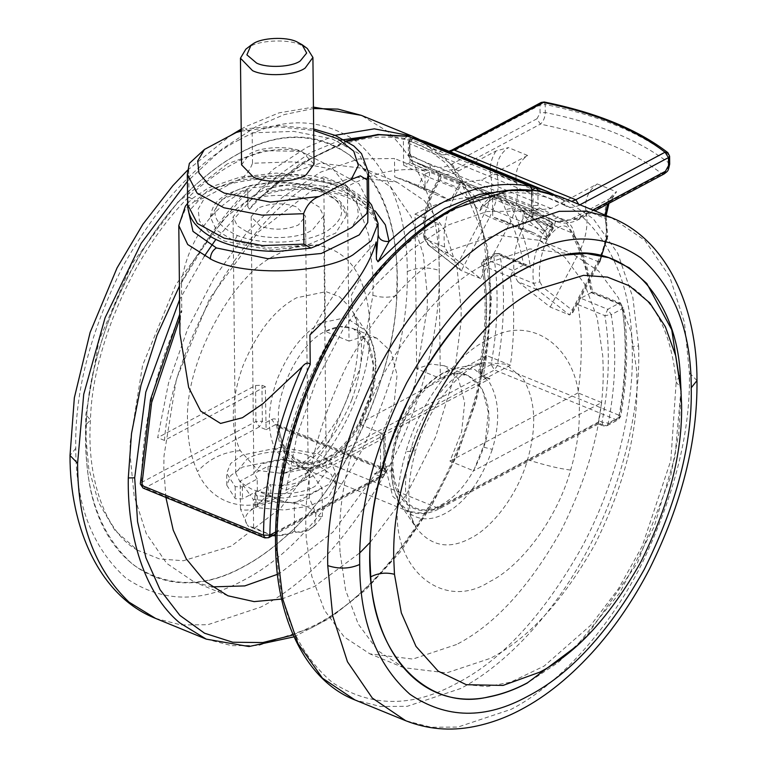 <?xml version="1.0" encoding="UTF-8"?>
<svg xmlns="http://www.w3.org/2000/svg" width="767" height="767" viewBox="0 0 767 767"><rect width="100%" height="100%" fill="white"/><g stroke="black" fill="none" stroke-linecap="round" stroke-linejoin="round"><path stroke-width="0.58" stroke-dasharray="3.83 2.88" d="M517.888 281.71L550.217 307.059L569.488 314.94L537.159 289.59L533.573 283.426C531.234 263.867 536.095 244.242 548.146 224.558C549.699 221.615 549.69 219.477 548.117 218.164L555.701 221.04L553.362 228.183C542.394 246.073 537.878 263.973 539.815 281.892L533.573 283.426L514.302 275.545L517.888 281.71L537.159 289.59L542.921 287.232L572.815 310.664L599.027 261.183C605.959 247.367 608.154 234.414 605.604 222.334L605.058 215.057M514.302 275.545C511.963 255.986 516.824 236.361 528.875 216.678C530.438 213.725 530.428 211.596 528.846 210.283L548.117 218.164M444.668 247.06C442.329 227.502 447.19 207.876 459.241 188.193L439.97 180.312C427.919 199.995 423.058 219.621 425.397 239.179L444.668 247.06L448.254 253.225L480.583 278.574L508.904 225.134C516.613 209.775 519.048 195.384 516.21 181.971C514.954 170.753 518.751 161.923 527.61 155.471L481.475 180.063L460.401 182.335L530.035 210.82L551.118 208.547L597.253 183.955C588.394 190.408 584.588 199.238 585.854 210.455C588.682 223.868 586.247 238.259 578.539 253.618L597.809 261.499L569.488 314.94L572.182 313.77L572.815 310.664M550.217 307.059L578.539 253.618M448.254 253.225L428.302 244.951L427.631 244.184L427.986 240.215L424.88 234.875C422.943 216.956 427.459 199.056 438.427 181.165L440.766 174.023L439.942 173.917C441.524 175.231 441.533 177.359 439.97 180.312L438.005 180.092L438.427 181.165M480.583 278.574L460.564 270.252L457.88 263.647L427.986 240.215M508.904 225.134L489.634 217.253C497.342 201.894 499.777 187.503 496.939 174.08C495.683 162.872 499.48 154.042 508.348 147.59L495.923 151.022L458.829 170.792C452.415 174.176 446.394 175.25 440.766 174.023L459.212 181.798C460.785 183.112 460.794 185.24 459.241 188.193M495.923 151.022C490.88 159.392 489.135 167.494 490.669 175.327C493.219 187.407 491.024 200.35 484.092 214.175L489.634 217.253L461.312 270.693L428.983 245.344L424.103 238.115L424.88 234.875M423.854 237.406C421.601 218.096 426.327 198.989 438.005 180.092L439.52 173.793L434.371 171.683L455.445 169.411L540.371 124.139C543.391 121.483 545.03 117.6 545.299 112.5L545.212 104.494C597.924 115.261 639.17 132.135 668.968 155.116L669.054 163.122C668.671 168.174 666.35 171.779 662.074 173.917L577.148 219.189L556.065 221.462L552.978 219.861L558.328 217.186C564.733 221.097 572.115 220.886 580.485 216.572L592.757 210.033M607.742 203.993L610.858 198.039L613.945 195.623L616.515 191.836C607.656 198.289 603.859 207.119 605.115 218.336C607.953 231.749 605.518 246.14 597.809 261.499L599.65 261.921L599.027 261.183M449.788 151.617L443.547 151.157L441.926 150.294L436.557 152.969C440.651 155.519 445.397 155.404 450.775 152.623L539.997 105.06L540.073 113.065L536.948 118.76L540.371 124.139C592.402 134.618 632.976 151.214 662.074 173.917L664.155 173.917M610.858 198.039L573.764 217.809C567.35 221.184 561.329 222.267 555.701 221.04M530.035 210.82L528.846 210.283M460.401 182.335L459.212 181.798M340.021 552.058L339.618 540.15C338.583 490.036 352.609 435.761 381.707 377.326C413.432 320.97 448.273 283.013 486.23 263.464L529.93 248.901L572.882 254.107L598.605 271.029L618.355 297.778L631.011 331.775L636.562 369.742L636.965 381.65C638.01 431.763 623.974 486.038 594.885 544.474C563.151 600.829 528.31 638.786 490.362 658.335L446.662 672.899L403.71 667.683L377.987 650.771L358.227 624.022L345.572 590.024L340.021 552.058M456.557 644.51L412.857 659.074L369.905 653.858L344.182 636.946L324.431 610.196L311.776 576.199L306.215 538.233L305.812 526.325C304.777 476.202 318.804 421.936 347.902 363.5C379.627 307.136 414.468 269.179 452.425 249.63L496.124 235.066L539.076 240.282L564.8 257.204L584.55 283.943L597.205 317.95L602.757 355.917L603.169 367.815C604.204 417.938 590.178 472.213 561.08 530.639C529.345 587.004 494.504 624.961 456.557 644.51M681.106 391.726L678.728 433.748L670.396 477.41L637.444 562.901L587.292 635.057L558.098 662.544L527.648 682.812M268.325 494.197C274.509 498.665 281.355 501.407 288.871 502.423C296.33 502.759 303.138 501.225 309.283 497.841L315.918 513.487C311.162 507.524 302.15 503.842 288.871 502.423C275.391 501.465 263.925 503.325 254.471 508.022C245.747 513.018 243.292 518.578 247.108 524.686L240.483 509.039C244.721 510.736 249.38 510.4 254.471 508.022L268.325 494.197L268.028 466.183L240.186 481.024L250.032 494.888L242.497 498.905L235.296 498.684L226.802 485.233L230.838 475.463L242.535 467.084L280.885 459.232L319.398 466.278L331.258 474.409L335.495 484.092L328.794 496.517L310.108 505.952L284.145 510.036L257.424 507.735L254.865 505.865L256.015 504.437L263.551 500.42L294.279 503.152L322.121 488.311L308.996 469.826L268.028 466.183M240.483 509.039L240.186 481.024M257.338 490.985L257.213 478.982L242.372 486.892L235.172 486.681L226.677 473.229L230.714 463.45L242.41 455.08L280.76 447.228L319.264 454.275L331.133 462.396L335.371 472.088L328.669 484.504L309.983 493.948L284.011 498.032L257.29 495.731L254.74 493.852L255.89 492.424L270.741 484.514L270.866 496.517L257.338 490.985L250.032 494.888L253.311 499.509L263.551 500.42L270.866 496.517M257.213 478.982L253.858 472.942L262.228 463.632L281.777 459.941L299.111 463.019L308.2 472.376L304.077 479.202L299.83 481.686C290.837 485.31 281.144 486.249 270.741 484.514M275.526 535.855L308.555 530.15L316.292 523.928L322.408 516.325C320.472 517.466 318.305 516.517 315.918 513.487L314.643 525.683L308.555 530.15C303.473 532.519 298.804 532.864 294.566 531.167C288.469 534.541 281.662 536.066 274.155 535.749M272.621 535.577L253.609 527.523L248.335 526.172L247.108 524.686L248.537 526.373L272.582 535.596M309.283 497.841L308.996 469.826M322.408 516.325L322.121 488.311M294.566 531.167L294.279 503.152M253.609 527.523L253.311 499.509M259.543 207.474C271.873 202.862 284.164 202.651 296.426 206.86L305.515 216.217L298.631 224.798L297.145 225.527C284.816 230.148 272.525 230.349 260.262 226.14L251.173 216.783L258.067 208.202L259.543 207.474M245.852 49.165L248.22 47.564C258.143 40.172 287.855 38.561 300.798 44.965L307.327 48.513M241.567 164.847L249.333 154.215C259.256 146.823 288.977 145.212 301.91 151.617L314.029 164.09M323.569 192.392L340.299 202.919L346.31 215.786L335.754 233.053L307.068 245.085L269.313 248.096L234.405 241.126L216.399 230.09L210.388 217.214L220.934 199.947L249.62 187.915L287.376 184.905L323.569 192.392M319.312 189.516L320.52 189.995C346.176 202.651 348.4 216.323 327.173 231.02C306.081 243.781 262.784 245.929 237.291 235.479L236.092 234.999C208.308 220.685 208.039 206.035 235.268 191.041C257.664 180.763 296.014 180.063 319.312 189.516L320.999 189.296L322.284 191.875M189.372 163.371L188.672 166.698L188.989 197.109L195.7 201.127L204.933 197.464L236.735 180.513C243.848 178.078 249.102 172.326 252.496 163.256L294.029 161.827L332.236 169.229L359.033 183.898L368.783 202.747M252.496 163.256L252.18 132.844L245.181 128.885L241.202 130.122M277.462 574.32L280.77 572.604L333.022 532.03L381.563 465.598L414.822 385.024L427.229 308.113L427.382 295.918L423.307 254.529L411.179 216.85L390.758 187.023L363.29 168.376L320.338 163.17L276.638 177.733L224.395 218.307L175.844 284.739L142.585 365.313L130.179 442.223L130.035 454.419L134.11 495.808L146.238 533.487L166.66 563.314L194.118 581.952L211.836 586.88M281.623 599.075L314.575 586.439L359.819 552.863M370.279 542.202L406.529 494.418L435.57 437.113L453.987 377.306L461.034 321.939L461.188 309.743L457.113 268.354L444.985 230.675L424.563 200.849L397.095 182.21L354.143 176.995L310.443 191.558L258.191 232.133L209.65 298.564L176.391 379.138L163.985 456.049L163.831 468.244L165.893 497.428M227.348 163.86L177.752 202.133L131.378 264.605L98.914 340.864L85.818 414.611L85.434 431.696L88.742 468.349L98.483 502.299L114.983 530.486L137.552 550.217L159.584 558.961L183.409 560.735L231.356 546.104L280.952 507.831L327.317 445.359L359.79 369.1L372.887 295.353L373.27 278.258L368.62 234.788L354.67 195.997L331.382 166.947L300.702 151.377L263.963 150.639L227.348 163.86M239.352 153.256C226.802 159.862 213.926 168.913 200.714 180.389C126.852 242.957 75.195 374.114 87.371 468.177C96.374 564.474 167.609 609.353 243.685 566.66C256.236 560.044 269.121 551.003 282.323 539.527C353.424 479.116 404.477 354.996 396.568 261.758C391.381 159.229 318.267 108.77 239.352 153.256M367.987 209.679L358.649 196.237L340.299 185.077L295.18 174.713L246.926 177.004L207.656 190.58L188.586 211.558M248.201 232.564C262.659 239.563 295.113 239.266 309.676 231.548L312.15 230.33L323.636 216.026L319.312 207.128L308.487 200.436C294.029 193.447 261.576 193.744 247.012 201.453L244.539 202.67L233.053 216.975L237.377 225.872L248.201 232.564M143.103 488.109L144.858 487.917L259.361 426.883L266.12 429.645L265.334 386.635L261.959 385.255L255.564 385.475L157.676 437.66L168.577 382.925L187.742 328.669L214.098 277.875L246.226 233.312L282.342 197.426L320.491 172.191L358.563 158.97L394.487 158.501L394.698 176.861L405.695 180.456L423.499 189.535L429.578 177.618L456.681 188.567L479.921 210.858C492.146 194.473 500.678 194.07 505.53 209.64C513.909 225.709 519.93 244.165 523.593 265.008L526.958 264.931L530.543 267.788C526.948 245.306 520.707 225.46 511.829 208.25L505.53 209.64M264.797 537.888L266.552 537.696L144.858 487.917L141.435 482.529C142.01 426.107 155.461 369.224 181.779 311.91L181.424 310.577L179.727 314.249M181.472 282.39C184.492 261.844 192.047 242.899 204.127 225.565C215.172 210.091 229.697 198.03 247.693 189.391L247.703 189.391C222.564 215.834 200.484 246.83 181.472 282.39L181.779 311.91C181.29 310.213 180.859 311.929 180.475 317.059L179.766 318.631M247.885 206.639L247.703 189.391L247.779 206.591L249.524 209.228L255.593 201.184L267.376 191.673L299.168 187.388L329.532 190.005L355.562 198.183L375.14 210.925M179.929 333.54L180.475 317.059M312.361 487.707L314.834 486.489L326.32 472.184L321.996 463.287L311.162 456.595C296.714 449.596 264.26 449.893 249.687 457.611L247.223 458.829L235.737 473.134L240.061 482.031L250.886 488.723C265.344 495.712 297.788 495.415 312.361 487.707M378.179 234.788C380.681 197.541 323.233 173.965 266.619 189.152C258.498 191.875 252.238 196.812 247.846 203.964M573.141 237.291L574.215 234.932L572.681 233.139C581.559 250.349 587.8 270.195 591.395 292.678L592.488 291.738L591.194 292.658C587.532 271.815 581.52 253.359 573.141 237.291C568.289 221.721 559.757 222.133 547.523 238.518L545.96 232.085L544.685 231.068L483.843 206.179L480.909 207.387L479.921 210.858M523.593 265.008L513.142 270.569L510.237 276.916C514.782 304.029 514.83 333.472 510.381 365.236L486.719 355.552L483.565 374.948L326.704 458.57L330.126 463.949L489.998 378.725L486.278 378.112L483.565 374.948M547.523 238.518L524.292 216.227C524.887 213.063 523.66 210.752 520.601 209.305C529.546 214.933 537.571 222.19 544.685 231.068L554.905 221.701L565.078 220.752L572.681 233.139L511.829 208.25L504.226 195.863L494.053 196.812L483.843 206.179C476.729 197.301 468.695 190.043 459.749 184.406L456.681 188.567M510.381 365.236L382.35 433.489L394.027 404.247L397.076 374.996L390.911 351.43L376.722 338.122L363.539 336.397L349.033 341.114L347.413 186.448C374.747 172.029 400.575 166.861 424.918 170.945L425.129 189.305L436.126 192.91L450.545 200.599L456.624 188.682M450.545 200.599L423.499 189.535M545.96 232.085C538.741 223.024 530.553 215.575 521.387 209.746L551.473 221.979L552.441 227.195L532.125 217.866L531.828 191.827L512.433 189.852M524.292 216.227L551.281 227.406L551.022 221.749L537.638 214.856L409.827 162.834L403.663 165.317L423.988 174.646L417.842 186.678M591.395 292.678L621.816 305.122L620.57 303.224L592.488 291.738C588.826 270.195 582.671 251.039 574.013 234.271M249.524 209.228C296.618 156.794 358.352 128.731 403.365 139.278L409.76 139.048L531.454 188.826L531.732 212.689L410.038 162.911L409.76 139.048L408.178 136.382M591.194 292.658L580.753 298.229L607.79 309.293L618.816 303.416L591.712 292.332M380.269 433.652L383.653 435.033L384.027 471.053L380.643 469.672L380.269 433.652L279.37 487.438C287.031 387.786 366.693 255.957 438.686 223.782L440.306 378.447C473.46 358.026 500.928 400.92 483.728 447.19C473.738 475.598 459.701 494.744 441.629 504.638C408.475 525.05 381.007 482.165 398.207 435.886C408.197 407.488 422.233 388.342 440.306 378.447L416.644 368.764L431.15 364.047L444.333 365.782L458.513 379.08L464.677 402.646L461.629 431.898L449.961 461.14L473.623 470.823L485.3 441.581L488.349 412.33L482.184 388.764L467.995 375.456L454.812 373.73L440.306 378.447M601.654 402.57L598.615 420.738L601.999 422.118C609.324 383.663 610.292 348.16 604.885 315.63L577.839 304.566C582.383 331.68 582.441 361.123 577.992 392.886L601.654 402.57L473.623 470.823M349.033 341.114L325.371 331.43L323.751 176.765L347.413 186.448M382.35 433.489L358.688 423.806L370.365 394.564L373.414 365.313L367.24 341.746L353.06 328.449L339.877 326.713L325.371 331.43C301.834 341.142 276.072 389.77 278.517 419.856C278.536 429.223 280.31 437.756 283.857 445.454C294.336 462.942 308.612 466.998 326.694 457.621C350.231 447.909 375.993 399.281 373.548 369.195C373.529 359.838 371.755 351.296 368.208 343.597C357.729 326.109 343.453 322.054 325.371 331.43M486.719 355.552L358.688 423.806M265.334 386.635L164.435 440.421C172.096 340.778 251.758 208.95 323.751 176.765M164.435 440.421L157.676 437.66M425.129 189.305L394.698 176.861M424.918 170.945L394.487 158.501M577.839 304.566L580.753 298.229M577.992 392.886L449.961 461.14M416.644 368.764L415.024 214.108C442.358 199.688 468.186 194.521 492.529 198.605L492.73 216.965L503.737 220.56L518.156 228.259L524.235 216.342M518.156 228.259L545.203 239.314L546.305 239.227L552.441 227.195L551.281 227.406L545.203 239.314M266.619 189.152L267.894 193.696L261.825 196.304L255.593 201.184M529.872 186.16L532.969 190.389L533.257 214.961L531.732 212.689L537.638 214.856L551.473 221.979C553.189 222.852 553.726 224.817 553.093 227.866L546.996 239.822L534.158 233.005L523.161 229.41L492.73 216.965M533.257 214.961L532.125 217.866M441.639 505.578L598.5 421.965C598.5 424.189 598.394 424.525 598.174 422.981L438.302 508.195L330.126 463.949L315.026 468.973L300.261 467.17C285.583 459.769 277.759 445.828 276.782 425.378L278.296 426.96L284.48 451.907L300.261 467.17L408.437 511.416L392.656 496.163L386.472 471.206L278.296 426.96L277.002 424.592L275.248 424.784L383.423 469.03L385.178 468.838L386.472 471.206L392.857 470.765C392.57 501.781 418.629 520.371 441.639 505.578L440.392 508.195L438.302 508.195L423.202 513.219L408.437 511.416C418.916 515.203 429.568 514.12 440.392 508.195L598.394 423.969L598.174 422.981L604.933 425.743L607.023 425.733L608.269 423.125L620.628 416.529L619.084 415.263L497.39 365.485C504.485 325.87 505.395 289.149 500.122 255.344L530.543 267.788M598.5 421.965L598.615 420.738M392.857 470.765C392.282 466.451 390.25 465.003 386.76 466.413L380.643 469.672L378.256 472.894L374.296 473.901L381.055 476.662L266.552 537.696L268.642 537.696M275.602 532.039L384.392 474.044L383.145 476.652L381.055 476.662L384.027 471.053L385.542 472.616L384.392 474.044L384.018 438.024L385.168 436.586L383.653 435.033M415.024 214.108L438.686 223.782M279.37 487.438L286.129 490.199L297.04 435.464L316.196 381.218L342.561 330.414L374.68 285.861L410.805 249.975L448.944 224.731L487.026 211.519L522.95 211.05L523.161 229.41M384.018 438.024L286.129 490.199M492.529 198.605L522.95 211.05M309.926 334.939C328.938 299.379 351.018 268.373 376.156 241.941L376.156 241.989M414.007 137.82L409.453 140.812L436.557 152.969M579.181 204.473L579.229 205.163C573.85 207.943 569.114 208.058 565.02 205.508L563.62 200.082L441.926 150.294L425.704 141.761M450.775 152.623L452.022 150.006M544.263 102.001L545.212 104.494L539.997 105.06L541.243 102.442M547.398 191.539L565.25 200.935L571.597 201.376M565.02 205.508L537.907 193.351L538.175 190.705M579.938 204.789L579.229 205.163M669.687 164.176L669.054 163.122C639.256 140.14 598.001 123.266 545.299 112.5L540.073 113.065M553.362 228.183L548.146 224.558L528.875 216.678M585.854 210.455L605.115 218.336L606.62 219.861L605.604 222.334M516.21 181.971L496.939 174.08L490.669 175.327M412.732 138.213L409.818 143.803L408.303 142.24L408.437 154.272L412.713 161.051L431.284 170.082L552.978 219.861L534.407 210.839L531.646 205.614L531.512 193.581L409.818 143.803L409.952 155.835L531.646 205.614L538.041 205.383L539.422 207.991L558.328 217.186M532.864 189.468L531.512 193.581L537.907 193.351L538.041 205.383M536.948 118.76L452.022 164.023C443.662 168.347 436.27 168.548 429.875 164.637L410.968 155.452L409.588 152.834L409.453 140.812L408.303 142.24L409.348 139.297L411.716 137.801M484.092 214.175L457.88 263.647M539.815 281.892L542.921 287.232M452.022 164.023L455.445 169.411L458.829 170.792M539.422 207.991L534.244 210.772L538.827 212.507L417.133 162.719L434.371 171.683L430.814 169.833L429.875 164.637M409.588 152.834L408.437 154.272C408.456 157.302 409.827 159.546 412.55 160.993L410.968 155.452M667.865 152.662L669.601 156.18M580.485 216.572L579.229 219.189L577.148 219.189L573.764 217.809M534.407 210.839L412.713 161.051M597.253 183.955L616.515 191.836M527.61 155.471L508.348 147.59M551.118 208.547L481.475 180.063M398.207 435.886L396.299 436.001L397.085 436.778C388.946 464.524 390.077 487.141 400.479 504.6L400.748 505.002C389.617 485.463 388.131 462.463 396.299 436.001C405.254 404.592 431.227 372.465 456.748 368.083L443.968 372.82C423.844 383.826 408.217 405.149 397.085 436.778M483.728 447.19L492.318 449.366C500.467 421.61 499.336 399.003 488.924 381.535L474.744 369.464L456.748 368.083L484.188 362.542L505.942 364.2L523.113 378.812C535.548 399.684 537.034 426.653 527.562 459.721C517.687 495.108 491.705 528.089 470.497 538.252C448.858 549.795 430.728 546.277 416.107 527.696C403.663 506.824 402.176 479.854 411.649 446.787C421.534 411.409 447.506 378.419 468.714 368.256L484.188 362.542C481.139 362.935 476.537 364.987 470.382 368.678C458.877 375.83 447.324 388.284 435.714 406.031C426.797 420.469 420.067 435.388 415.541 450.795L405.935 451.705C419.971 401.419 456.883 354.546 487.026 340.107C531.972 310.712 582.699 350.481 579.258 412.416C579.593 429.693 576.726 448.916 570.658 470.094C556.621 520.381 519.7 567.254 489.557 581.693C444.611 611.088 393.893 571.319 397.335 509.384C396.999 492.107 399.866 472.884 405.935 451.705M400.479 504.6C412.569 519.959 427.555 522.864 445.445 513.324C465.559 502.308 481.187 480.986 492.318 449.366M400.748 505.002L416.107 527.696M411.649 446.787L415.541 450.795C407.785 479.653 406.75 502.644 412.454 519.748L416.423 528.185M527.562 459.721C544.762 465.176 559.124 468.637 570.658 470.094M276.791 547.763L276.666 541.857C275.516 486.786 292.112 412.128 327.001 347.115C364.958 279.706 406.625 234.309 452.012 210.925C496.46 186.41 537.983 186.649 576.602 211.625C612.43 242.113 630.963 287.031 632.19 346.377L632.305 352.283C633.465 407.354 616.86 482.012 581.98 547.024C544.024 614.434 502.356 659.831 456.959 683.215C412.521 707.73 370.988 707.5 332.379 682.515C296.541 652.036 278.018 607.119 276.791 547.763L275.641 549.287M560.754 196.937L593.284 218.729L617.809 253.446L632.852 297.414L638.585 346.051L632.19 346.377M638.585 346.051C640.79 401.199 625.421 476.681 590.772 543.841C555.835 613.351 504.13 666.168 460.382 688.603L407.229 706.311L380.451 706.503L354.987 699.974M611.462 217.675L644.865 240.349L669.696 276.638L684.452 322.456L689.408 372.8C690.655 431.514 674.682 495.444 641.48 564.579C606.544 634.098 554.838 686.906 511.09 709.341L457.937 727.058L431.159 727.25L405.695 720.712M679.543 375.907L676.178 382.1L680.837 387.881M680.981 389.885L675.008 456.538L654.193 526.574L619.458 593.303L575.979 646.6M696.982 380.595L689.408 372.8M242.372 486.892L242.497 498.905M235.172 486.681L235.296 498.684M255.89 492.424L256.015 504.437M257.29 495.731L257.424 507.735M237.291 235.479L234.405 241.126M241.212 131.147L277.405 126.747L313.674 130.39M187.311 174.224L188.672 166.698M252.18 132.844L293.713 131.406L331.91 138.808L358.716 153.477L368.467 172.326M187.637 204.645L188.989 197.109M236.735 180.513L285.803 174.876L331.948 183.898L348.055 193.016L357.182 204.07L358.429 215.978L351.67 227.531M319.868 244.481L270.799 250.119L224.654 241.097L208.557 231.979L199.42 220.925L198.174 209.027L204.933 197.464M368.208 343.597L369.253 336.291C377.882 355.102 377.239 378.658 367.307 406.961C355.677 434.966 340.912 453.728 323.032 463.249L310.252 467.975L290.041 465.588L275.334 449.702C266.705 430.891 267.357 407.335 277.28 379.032C288.919 351.027 303.674 332.264 321.555 322.744L346.003 317.653L366.252 331.066L369.253 336.291M283.857 445.454L275.334 449.702M351.852 399.703C363.721 365.869 364.622 337.624 354.565 314.969L350.577 307.883L339.685 296.896L326.071 291.652L296.503 297.817C274.864 309.341 257.012 332.034 242.938 365.917C231.068 399.751 230.158 427.996 240.215 450.651L258.048 470.468L282.812 473.527L298.286 467.803C319.925 456.288 337.777 433.585 351.852 399.703M354.565 314.969L352.743 311.766L351.248 295.506L359.963 278.757C345.035 243.916 307.548 236.696 277.443 254.376C232.382 272.966 183.054 366.06 187.742 423.652C187.771 441.102 191.012 457.074 197.445 471.58C212.382 506.421 249.86 513.641 279.974 495.961C325.035 477.371 374.363 384.277 369.665 326.684C369.636 309.235 366.405 293.262 359.963 278.757M240.215 450.651C223.092 452.003 208.835 458.982 197.445 471.58M293.167 634.98L314.988 625.143C359.445 602.258 400.508 558.002 438.168 492.366C472.913 428.964 490.42 355.428 490.334 300.165L490.334 294.202L483.143 234.29L461.437 182.604L445.157 162.594L425.752 147.657L403.902 138.29L380.403 134.608M340.347 140.16L310.041 152.854L262.707 186.678L215.901 239.352M204.29 256.264L179.574 299.676M206.246 639.132L231.72 645.67L258.489 645.469L311.642 627.761C356.856 604.492 398.619 559.488 436.922 492.73C472.251 428.264 490.055 353.472 489.969 297.28L491.484 298.823L490.334 300.165M489.969 297.28C491.005 240.407 474.236 182.067 438.571 152.384L412.013 136.095M334.987 135.328L306.618 147.465L273.733 169.028L240.196 199.851L208.02 239.429L179.43 286.072M155.538 618.384L181.012 624.923L207.78 624.731L260.943 607.013C307.097 583.236 349.474 537.073 388.073 468.522C423.547 402.407 440.431 326.474 439.261 270.473C439.27 211.088 422.138 164.809 387.862 131.646L361.305 115.357M313.444 108.54L284.269 114.59L255.91 126.728L221.97 149.114L187.388 181.357M86.374 424.4L85.962 442.866C85.981 495.866 101.675 536.459 133.046 564.646C167.101 587.762 203.974 588.385 243.666 566.516C256.216 559.91 269.083 550.879 282.285 539.402C343.76 489.221 395.197 375.236 396.644 295.506L397.047 277.031C397.038 224.031 381.333 183.438 349.963 155.26C315.908 132.145 279.035 131.521 239.342 153.39C226.802 159.987 213.926 169.028 200.724 180.494C139.249 230.685 87.822 344.661 86.374 424.4L90.468 420L85.818 414.611M396.644 295.506C389.252 297.807 381.333 297.759 372.887 295.353M239.218 139.824C196.898 161.616 158.06 203.936 122.682 266.782C90.238 331.929 74.6 392.445 75.76 448.321C75.78 504.801 92.5 548.069 125.941 578.097C162.23 602.737 201.529 603.399 243.829 580.092C286.139 558.299 324.987 515.98 360.365 453.134C392.8 387.987 408.447 327.471 407.287 271.595C407.267 215.105 390.537 171.846 357.106 141.818C320.807 117.178 281.518 116.517 239.218 139.824M75.76 448.321L70.018 455.473M407.287 271.595C417.421 267.194 428.072 266.82 439.261 270.473M178.797 225.546L185.681 208.231L203.792 194.224C233.13 175.288 310.798 172.46 344.738 189.161L346.579 189.938L343.971 184.761L340.299 185.077M346.579 189.938L369.148 204.482L378.064 223.465M266.12 429.645L275.248 424.784L271.825 419.396L265.708 422.655L262.333 421.275L261.959 385.255M271.825 419.396C275.315 417.986 277.347 419.434 277.922 423.748L276.782 425.378L276.542 424.266L385.734 468.934L383.423 469.03L374.296 473.901M255.564 385.475L255.938 421.495L259.361 426.883L262.333 421.275L255.938 421.495L141.435 482.529L140.284 483.91M510.237 276.916L483.191 265.852L481.676 264.27L482.759 262.132L493.785 256.255L500.122 255.344L498.876 253.446L497.121 253.637L486.096 259.514L513.142 270.569M489.998 378.725L483.239 375.964L481.484 376.156C479.874 376.031 478.963 374.344 478.752 371.103C486.125 332.389 487.093 296.781 481.676 264.27C480.957 263.186 481.734 261.605 484.006 259.514L486.096 259.514L483.191 265.852C488.598 298.382 487.63 333.885 480.295 372.34L478.752 371.103L479.816 370.576C487.285 331.411 488.263 295.257 482.759 262.132L484.006 259.514L495.031 253.637L493.785 256.255C498.972 289.504 498.071 325.601 491.101 364.565L497.39 365.485L494.523 369.943L616.217 419.731L618.307 419.722L619.554 417.104C626.534 378.15 627.425 342.044 622.238 308.804L618.816 303.416L620.57 303.224L621.816 305.122C627.09 338.928 626.179 375.648 619.084 415.263L616.217 419.731L604.933 425.743L603.178 425.934L607.023 425.733L618.307 419.722L620.628 416.529C627.703 377.143 628.604 340.529 623.331 306.704L622.238 308.804L611.213 314.671L607.79 309.293L604.885 315.63L611.213 314.671C616.726 347.806 615.738 383.951 608.269 423.125L601.999 422.118L603.178 425.934L598.375 423.969M526.958 264.931L498.876 253.446L495.031 253.637L497.121 253.637L524.225 264.72M486.278 378.112L481.484 376.156L480.295 372.34L483.68 373.721M491.101 364.565L479.816 370.576L483.239 375.964L494.523 369.943L491.101 364.565M403.663 165.317L403.365 139.278L407.641 136.219M347.096 141.32L306.445 160.993L267.376 191.673M459.749 184.406L429.328 171.961L423.988 174.646L429.578 177.618L429.328 171.961L415.944 165.078L409.827 162.834M326.704 458.57C303.694 473.364 277.635 454.764 277.922 423.748M553.093 227.866L552.441 227.195M532.96 190.034L531.828 191.827L532.116 189.948M386.76 466.413L385.513 469.03L378.256 472.894M553.553 194.31L565.241 200.935L443.547 151.147L448.944 151.272M428.302 244.951L460.564 270.252M424.103 238.115L427.631 244.184M599.65 261.921L572.182 313.77M606.141 215.508L607.589 235.987M613.945 195.623L608.988 203.332M550.907 219.362L557.964 222.142C564.905 224.069 572 223.082 579.229 219.189L594.828 210.877M412.55 160.993L534.244 210.772M403.71 667.683L369.905 653.858M539.076 240.282L572.882 254.107M466.298 684.691L487.381 686.57L510.592 682.199L544.129 666.092L590.906 625.076L618.413 588.807L642.132 546.401L670.818 460.526L676.178 382.1C671.576 334.383 655.996 302.303 629.448 285.851M254.865 505.865L254.74 493.852M226.802 485.233L226.677 473.229M335.495 484.092L335.371 472.088M316.292 523.928L314.643 525.683M308.2 472.376L305.515 216.217M251.173 216.783L253.858 472.942M210.388 217.214C212.795 201.136 220.35 199.027 227.617 193.821L247.137 186.228C274.02 180.197 298.641 181.213 320.999 189.296C340.711 197.205 347.058 208.825 346.3 215.786M313.665 128.981L279.591 125.577L245.181 128.885M369.589 336.876L352.743 311.766C363.002 330.213 358.831 382.187 337.355 419.578L318.583 447.477C307.452 460.095 297.443 468.167 288.574 471.686L282.812 473.527L310.252 467.975C355.188 461.015 390.806 377.891 369.589 336.876M227.924 595.786L194.118 581.952M397.095 182.21L363.29 168.376M293.991 636.85L329.906 618.173L365.974 589.602L400.508 551.703L431.495 506.057L457.113 455.052L476.029 401.544L487.505 348.554L491.484 298.823L487.419 247.29L473.843 201.098L450.708 164.061L419.137 139.345M137.552 550.217C106.613 533.727 86.316 480.42 90.468 420C92.222 338.305 146.219 225.421 208.624 180.101C227.703 165.48 245.718 156.152 262.659 152.106C276.35 148.731 289.025 148.491 300.702 151.377M187.57 170.197L230.464 135.558M241.193 129.096L245.9 126.517L279.054 112.854L313.435 107.102M187.618 203.36L192.603 198.337L208.806 187.704L239.946 177.167L276.187 173.093L313.109 175.864L343.971 184.761L368.774 201.462M323.636 216.026L326.32 472.184M235.737 473.134L233.053 216.975M480.909 207.387C484.591 201.692 489.039 197.838 494.245 195.834L498.694 194.933L504.226 195.863L565.078 220.752C570.485 223.418 573.534 228.144 574.215 234.932M255.545 201.242L299.887 163.898L346.339 140.86M376.722 338.122L353.06 328.449M436.126 192.91L405.705 180.466M267.894 193.696C294.288 185.691 329.944 189.631 347.7 197.713C358.774 202.584 366.453 207.847 370.749 213.504C374.689 216.706 379.08 230.234 378.179 234.088M385.168 436.586L385.542 472.616L383.145 476.652L275.554 534.005M444.333 365.782L467.995 375.456M503.737 220.56L534.158 233.005"/><path stroke-width="1.15" d="M514.302 275.545L514.168 274.644M592.757 210.033L665.411 171.3L664.155 173.917C668.786 170.389 667.999 171.127 669.687 164.176L669.601 156.18L667.865 152.662C637.808 129.527 596.611 112.634 544.263 102.001L454.112 150.006L449.788 151.617M535.644 289.964L583.591 275.334L607.416 277.108L629.448 285.851L649.783 302.917L665.42 326.876L675.756 355.907L680.837 387.881L681.566 404.372C682.572 452.885 668.987 505.424 640.828 561.981C610.11 616.543 576.391 653.283 539.652 672.208L503.037 685.43L466.298 684.691L438.216 671.183L416.002 646.389L401.323 612.862L394.468 574.301L393.73 557.801C392.723 509.288 406.309 456.748 434.467 400.192C465.185 345.629 498.914 308.89 535.644 289.964M527.648 682.812C515.098 689.581 502.164 694.298 488.867 696.944C417.296 712.591 364.229 643.973 370.106 543.391C373.107 436.49 444.352 309.082 523.315 269.409C535.865 262.64 548.788 257.923 562.086 255.267L586.314 253.503L608.902 257.722L629.247 267.808L646.802 283.483L671.758 329.791L681.106 391.726M272.582 535.596L275.526 535.855M274.155 535.749L272.621 535.577M252.976 43.882C261.221 37.746 285.909 36.404 296.656 41.725L302.083 44.678L306.666 53.048L300.28 60.919C292.035 67.055 267.338 68.397 256.59 63.076L246.888 54.84L251.01 45.205L252.976 43.882M302.083 44.678L307.327 48.513L312.917 57.439L305.151 68.071C295.228 75.454 265.507 77.074 252.573 70.669L240.454 58.196L245.852 49.165L251.01 45.205M312.917 57.439L314.029 164.09L306.263 174.723C296.34 182.115 266.628 183.725 253.685 177.321L241.567 164.847L240.454 58.196M313.674 130.39L338.122 138.952L353.769 151.224L358.342 165.432L351.171 179.497L360.327 175.854L367.115 179.852L367.431 210.273L366.731 213.6L351.67 227.531L319.868 244.481L310.923 248.086L303.924 244.127L262.391 245.555L224.185 238.163L197.387 223.485L187.637 204.645L187.311 174.224L189.372 163.371L204.434 149.44L236.236 132.49L241.212 131.147M351.171 179.497L319.369 196.457L270.3 202.095L224.156 193.063L208.049 183.955L198.921 172.891L197.675 160.993L204.434 149.44M303.924 244.127L303.607 213.705C306.925 204.712 312.179 198.96 319.369 196.457M241.202 130.122L236.236 132.49M211.836 586.88L244.778 585.911L277.462 574.32M359.819 552.863L370.279 542.202M165.893 497.428L173.227 530.15L186.276 558.846L204.818 581.281L227.924 595.786L254.126 601.616L281.623 599.075M188.586 211.558L192.996 231.394L216.39 247.923L267.741 258.68L321.239 253.484L359.234 234.913L367.748 222.574L367.987 209.679M179.766 318.631L151.636 402.57L141.799 485.453L263.493 535.232C264.03 479.72 276.925 423.595 302.169 366.837L262.937 403.691L242.439 417.718L220.56 423.442L200.695 411.102L188.644 387.373L179.929 333.54L178.797 225.546L185.346 206.237L187.618 203.36M375.14 210.925L385.37 224.846L389.08 241.452L377.987 261.768L376.444 259.217L376.175 241.941C372.168 255.986 364.574 270.569 353.386 285.688C340.577 303.042 326.09 319.455 309.926 334.939L310.232 364.45C283.924 421.773 270.473 478.646 269.888 535.078L268.642 537.696L275.554 534.005M376.319 256.523L378.179 234.788L378.064 223.465L371.18 240.78L353.06 254.788C323.732 273.723 246.063 276.551 212.123 259.85L187.714 244.529L178.797 225.546M302.169 366.837C305.381 362.868 308.066 362.072 310.232 364.45M378.179 234.788C379.071 239.572 382.704 241.797 389.08 241.452C437.736 196.774 484.667 178.347 529.872 186.16L408.178 136.382L378.831 134.724L347.096 141.32M376.444 259.217L376.156 241.941M412.732 138.213L414.007 137.82L425.704 141.761L414.353 137.935L536.056 187.714L547.398 191.539L425.704 141.761M448.944 151.272L452.022 150.006L454.112 150.006L575.806 199.784L579.229 205.163L668.45 157.609L669.601 156.18M452.022 150.006L541.243 102.442L543.333 102.442C595.163 113.027 635.728 129.623 665.027 152.221L668.45 157.609L668.536 165.614L669.687 164.176M538.175 190.705L536.056 187.714L532.864 189.468M571.597 201.376L575.806 199.784L665.027 152.221L667.865 152.662M665.411 171.3L668.536 165.614M605.058 215.057L607.742 203.993M354.987 699.974L322.456 678.172L297.932 643.465L282.889 599.497L277.155 550.859L275.641 549.287C273.809 486.709 289.686 421.073 323.262 352.369C341.056 317.768 361.717 287.759 385.264 262.343C405.935 240.234 426.883 223.178 448.11 211.155C487.131 188.538 524.686 183.802 560.754 196.937L611.462 217.675L585.988 211.146L559.22 211.337L506.057 229.045C462.309 251.48 410.613 304.298 375.677 373.817C342.475 442.952 326.493 506.872 327.739 565.595L332.705 615.939L347.451 661.758L372.292 698.037L405.695 720.712L354.987 699.974C305.755 680.847 276.858 618.643 275.641 549.287M277.155 550.859C274.95 495.712 290.319 420.23 324.968 353.069C359.905 283.56 411.601 230.742 455.358 208.308L508.511 190.6L535.28 190.398L560.754 196.937M575.979 646.6L527.658 682.678C515.117 689.447 502.203 694.154 488.905 696.81C427.066 712.361 373.826 654.174 370.739 576.861L369.953 559.028C368.86 506.594 383.538 449.817 413.979 388.687C447.171 329.714 483.622 290.003 523.334 269.553C535.874 262.784 548.788 258.076 562.077 255.421C623.926 239.87 677.156 298.056 680.252 375.37L679.543 375.907M370.739 576.861C378.112 573.035 386.022 572.182 394.468 574.301M680.252 375.37L680.981 389.885M523.171 255.977C565.471 232.669 604.77 233.331 641.059 257.971C674.5 287.999 691.22 331.258 691.24 387.747C692.4 443.623 676.762 504.14 644.318 569.287C608.94 632.133 570.102 674.452 527.782 696.244C485.482 719.551 446.193 718.89 409.894 694.25C376.463 664.222 359.733 620.954 359.713 564.474C358.553 508.598 374.2 448.081 406.635 382.934C442.013 320.088 480.861 277.769 523.171 255.977M691.24 387.747L696.982 380.595C697.241 309.408 668.115 240.119 611.462 217.675M359.713 564.474C349.579 568.874 338.928 569.248 327.739 565.595M303.607 213.705L262.065 215.144L223.868 207.742L197.071 193.073L187.311 174.224M313.665 128.981L335.016 135.328L353.769 145.931L361.487 153.601L368.467 172.326L367.115 179.852M368.467 172.326L368.783 202.747L367.431 210.273M380.403 134.608L340.347 140.16M179.574 299.676L145.797 392.129L134.685 477.822L137.571 521.713L145.903 557.753L160.063 589.698L179.881 615.402L204.549 633.216L232.746 642.247L262.832 642.545L293.167 634.98M215.901 239.352L204.29 256.264M179.43 286.072L157.072 335.131L140.975 385.255L131.502 433.614L128.29 477.946L134.685 477.822M128.29 477.946C127.255 534.82 144.023 593.159 179.689 622.842L206.246 639.132L248.978 646.533L293.991 636.85M419.137 139.345L412.013 136.095L374.344 128.837L334.987 135.328M128.981 602.105L155.538 618.384C98.885 595.949 69.759 526.661 70.018 455.473L77.592 463.268C77.582 522.653 94.715 568.932 128.981 602.105M412.013 136.095L361.305 115.357L337.969 109.096L313.444 108.54M187.388 181.357L141.118 243.446L105.06 317.816L83.728 394.267L77.592 463.268M210.273 259.073C210.628 254.04 212.66 250.32 216.39 247.923M143.103 488.109L140.284 483.91L143.103 488.109L264.797 537.888L268.642 537.696M275.602 532.039L269.888 535.078L263.493 535.232L264.797 537.888M408.734 136.612L530.16 186.247L532.116 189.948M512.433 189.852L479.337 194.387L444.601 208.519L410.192 231.529L377.987 261.768M553.553 194.31L547.398 191.539M607.589 235.987L599.65 261.921M608.988 203.332L606.141 215.508M414.007 137.82L411.716 137.801M541.243 102.442L544.263 102.001M594.828 210.877L664.155 173.917M405.695 720.712C427.535 729.312 450.267 731.287 473.881 726.627C490.027 723.415 505.664 717.778 520.764 709.724C546.698 696.12 571.751 675.669 595.93 648.383C616.122 625.335 633.935 598.979 649.352 569.306C681.719 504.245 697.606 441.341 696.982 380.595M368.783 202.747L366.731 213.6M310.923 248.086L278.383 251.384C261.662 251.451 246.36 249.505 232.497 245.545C216.236 241.135 203.686 233.839 194.847 223.657C190.254 218.01 187.857 211.673 187.637 204.645M206.246 639.132L155.538 618.384M70.018 455.473L74.351 397.757L90.132 332.408L117.035 267.951L142.998 224.098L172.853 185.672L187.57 170.197M230.464 135.558L241.193 129.096M313.435 107.102L361.305 115.357M378.064 223.465L371.573 204.923L368.774 201.462M140.284 483.91L150.524 399.463L179.727 314.249M346.339 140.86L377.949 134.484L407.641 136.219M530.16 186.247L532.969 190.389"/></g></svg>
